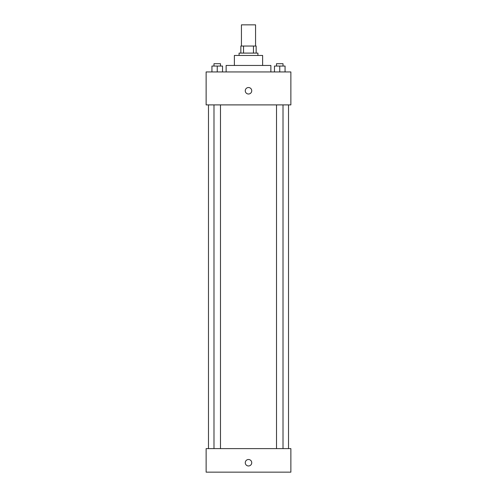 <?xml version="1.0" encoding="UTF-8"?>
<svg xmlns="http://www.w3.org/2000/svg" width="497" height="497" viewBox="0 0 497 497"><rect width="100%" height="100%" fill="white"/><g stroke="black" fill="none" stroke-linecap="round" stroke-linejoin="round"><path stroke-width="0.75" d="M255.564 46.041L255.564 24.85L241.436 24.85L241.436 46.041M243.542 53.098L243.542 46.041L240.846 46.041L240.846 53.098L240.846 46.041M243.542 46.041L256.154 46.041L256.154 53.098M253.458 53.098L253.458 46.041M239.082 55.453L239.082 53.098L257.918 53.098L257.918 55.453M234.373 65.461L234.373 55.453L262.627 55.453L262.627 65.461M226.135 71.935L226.135 65.461L270.865 65.461L270.865 71.935M206.125 71.935L290.875 71.935L290.875 104.892L206.125 104.892L206.125 71.935M248.5 94.008A3.237 3.237 0 0 1 245.698 89.149A3.237 3.237 0 0 1 251.302 89.149A3.237 3.237 0 0 1 248.5 94.008M206.125 448.611L290.875 448.611L290.875 472.15L206.125 472.15L206.125 448.611M248.5 465.969A3.237 3.237 0 0 1 245.698 461.117A3.237 3.237 0 0 1 251.302 461.117A3.237 3.237 0 0 1 248.5 465.969M274.468 71.935L274.468 66.051L285.061 66.051L285.061 71.935L285.061 66.051M279.761 71.935L279.761 66.051M283.01 66.051L283.01 63.697L276.512 63.697L276.512 66.051M211.939 71.935L211.939 66.051L222.532 66.051L222.532 71.935L222.532 66.051M217.239 71.935L217.239 66.051M220.488 66.051L220.488 63.697L213.99 63.697L213.99 66.051M288.521 448.611L288.521 104.892M208.479 448.611L208.479 104.892M276.512 104.892L276.512 448.611M283.01 104.892L283.01 448.611M220.488 448.611L220.488 104.892M213.99 448.611L213.99 104.892"/></g></svg>
